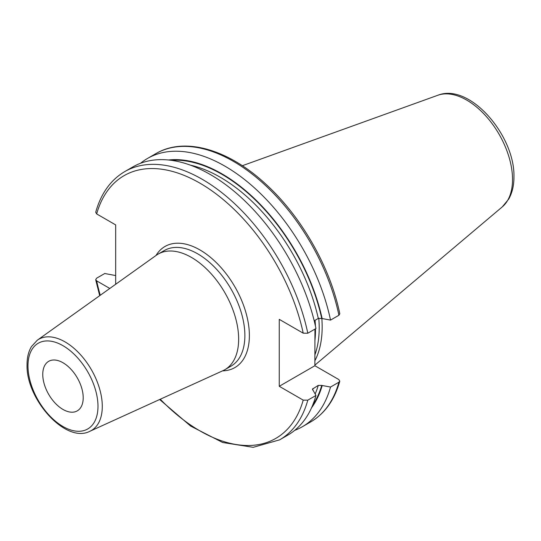 <?xml version="1.0" encoding="UTF-8"?>
<svg xmlns="http://www.w3.org/2000/svg" width="541" height="541" viewBox="0 0 541 541"><rect width="100%" height="100%" fill="white"/><g stroke="black" fill="none" stroke-linecap="round" stroke-linejoin="round"><path stroke-width="0.81" d="M314.876 360.779A110.756 63.946 60 0 0 322.166 326.892A110.756 63.946 -120 0 0 321.841 318.541M318.771 318.223A109.87 63.432 -120 0 1 319.204 327.88A109.87 63.432 60 0 1 314.876 354.896M314.95 329.097L314.876 365.73L279.257 386.294L279.257 319.346L303.217 333.182L307.795 333.229A154.882 89.421 -120 0 0 124.748 171.598C110.648 179.943 100.964 193.502 95.71 212.268L96.663 213.925L115.673 224.9L115.673 284.275M314.876 320.407L314.889 323.68M100.268 295.264A151.703 87.588 60 0 1 96.663 280.867L109.809 288.461M314.876 365.73L338.835 379.559L339.782 381.216L338.916 382.203L330.524 387.052L321.733 385.415L318.291 385.375L312.428 389.114L315.964 395.457L307.795 400.171L303.217 400.124L279.257 386.294M338.916 315.261A154.882 89.421 -120 0 0 155.869 153.63C184.691 136.501 228.498 149.336 266.044 184.353C301.432 216.596 330.253 267.153 339.802 313.76L338.916 315.261L330.524 320.103L321.733 318.473A146.976 84.856 -120 0 0 171.179 160.305M322.172 318.73A147.571 85.201 -120 0 0 168.467 159.987M322.172 385.672A147.571 85.201 60 0 1 311.542 407.799M124.748 171.598L132.917 166.885A154.882 89.421 -120 0 1 315.964 328.515L307.795 333.229M321.733 318.473L318.291 318.433L314.199 320.799M330.524 320.103A154.882 89.421 -120 0 0 147.477 158.472A154.882 89.421 -120 0 0 140.538 163.274M96.663 280.867L95.689 279.731L96.575 278.223L104.744 273.509L115.673 275.558M294.73 430.345A154.882 89.421 -120 0 0 302.351 426.734A154.882 89.421 -120 0 0 330.524 387.052M307.795 400.171A154.882 89.421 60 0 1 279.623 439.853L287.792 435.14A154.882 89.421 -120 0 0 315.964 395.457M238.649 339.16A66.732 38.526 -120 0 0 209.523 272.001A66.732 38.526 -120 0 0 158.094 254.121A66.732 38.526 -120 0 0 156.288 255.284L37.295 340.208A52.666 30.404 60 0 1 78.337 352.401A52.666 30.404 60 0 1 102.29 406.399A52.666 30.404 60 0 1 89.874 431.285L222.919 370.693A66.732 38.526 60 0 0 224.826 369.713A66.732 38.526 60 0 0 238.649 339.16M42.759 374.419A28.599 16.514 60 0 1 48.683 361.327A28.599 16.514 60 0 1 70.722 368.989A28.599 16.514 60 0 1 83.206 397.77A28.599 16.514 60 0 1 77.282 410.862A28.599 16.514 60 0 1 55.243 403.201A28.599 16.514 60 0 1 42.759 374.419M437.838 95.263A64.792 37.403 -120 0 1 486.413 116.606A64.792 37.403 -120 0 1 512.53 179.45A64.792 37.403 60 0 1 502.285 206.878L508.729 199.068C512.232 192.785 513.977 185.421 513.95 176.981C515.073 135.791 469.757 82.509 437.838 95.263L242.327 165.722M314.889 340.816A109.87 63.432 60 0 0 315.491 330.017A109.87 63.432 -120 0 0 315.484 328.786M315.417 325.98A109.87 63.432 -120 0 0 315.058 320.299M303.217 333.182A151.703 87.588 -120 0 0 199.94 183.162A151.703 87.588 -120 0 0 96.663 213.925M303.217 400.124A151.703 87.588 60 0 1 160.285 399.217M222.601 370.842A69.911 40.365 -120 0 0 249.374 335.569A69.911 40.365 -120 0 0 211.599 258.28A69.911 40.365 -120 0 0 156.004 255.487M338.916 382.203A154.882 89.421 60 0 1 310.744 421.885C324.85 413.54 334.527 399.982 339.782 381.216M321.733 385.415A146.976 84.856 60 0 1 312.624 405.29M318.291 318.433A144.589 83.483 -120 0 0 190.418 165.154M313.07 388.391A144.589 83.483 60 0 1 312.597 389.919M318.291 385.375A144.589 83.483 60 0 1 315.193 393.902M224.826 369.713L231.061 366.115A66.732 38.526 -120 0 0 244.877 335.569A66.732 38.526 -120 0 0 215.751 268.404A66.732 38.526 -120 0 0 164.322 250.53L158.094 254.121M97.982 406.305A49.495 28.578 60 0 1 62.979 426.511A49.495 28.578 60 0 1 27.983 365.892A49.495 28.578 60 0 1 62.979 345.685A49.495 28.578 60 0 1 97.982 406.305M502.285 206.878L314.876 365.141M155.869 153.63L147.477 158.472M310.744 421.885L302.351 426.734M159.649 399.508L190.642 426.071L222.676 442.504L253.195 447.319L279.623 439.853M99.7 295.67L95.689 279.731M37.295 340.208L31.452 346.585C28.517 351.528 27.043 357.533 27.05 364.593C25.792 399.096 65.765 443.938 89.874 431.285"/></g></svg>
